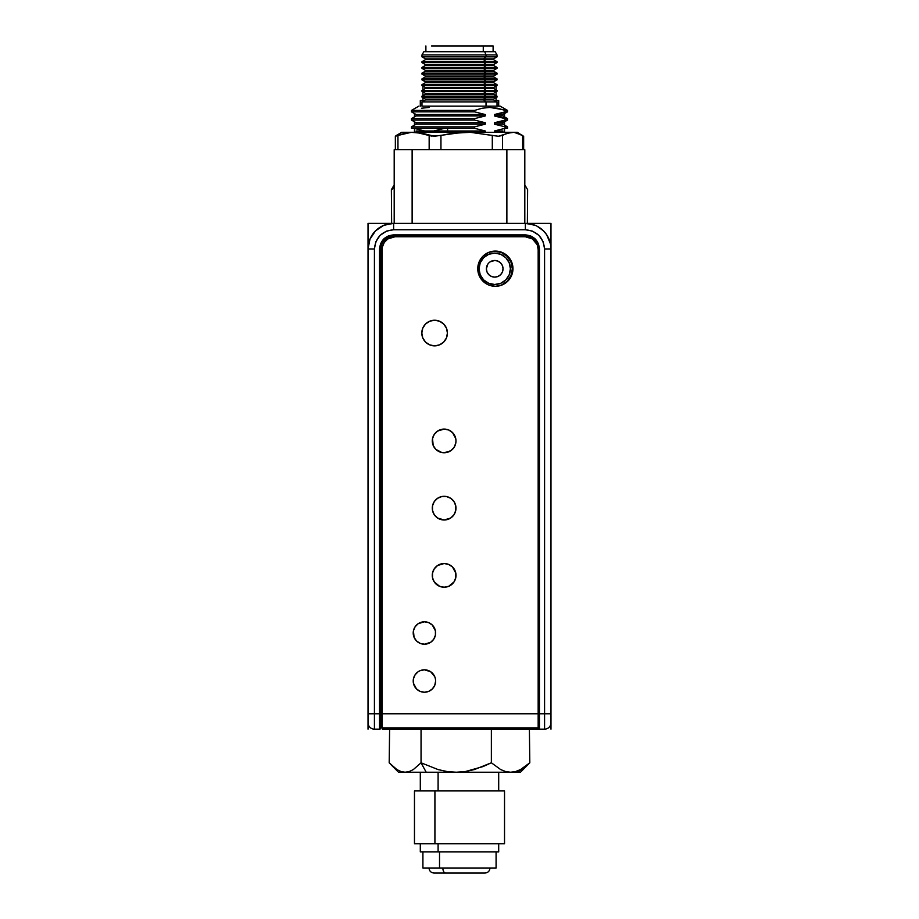 <?xml version="1.0" encoding="UTF-8"?>
<svg xmlns="http://www.w3.org/2000/svg" width="919" height="919" viewBox="0 0 919 919"><rect width="100%" height="100%" fill="white"/><g stroke="black" fill="none" stroke-linecap="round" stroke-linejoin="round"><path stroke-width="1.38" d="M368.025 729.146L368.025 713.776L374.424 713.776L374.424 248.957L368.025 248.957L368.025 223.351L368.025 248.957L369.978 239.158L375.526 230.853L383.832 225.293L393.631 223.351L368.025 223.351L390.127 223.351M532.986 729.146L495.904 729.146M467.92 729.146L451.08 729.146M423.096 729.146L386.014 729.146M550.975 713.776L550.975 722.748L550.975 713.776L544.576 713.776L544.576 248.957L543.221 241.881L538.948 235.379L532.434 231.094L525.369 229.75L525.369 223.351L393.631 223.351L525.369 223.351A25.606 25.606 0 0 1 550.975 248.957A25.606 25.606 0 0 0 525.369 223.351L550.975 223.351L525.369 223.351L525.369 229.75C536.972 230.956 543.37 237.355 544.576 248.957L550.975 248.957L550.975 713.776L550.975 223.351L550.975 248.957L544.576 248.957L544.576 713.776L550.975 713.776L550.975 729.146M494.709 251.197A17.61 17.61 0 0 1 497.88 286.119L501.452 285.074L507.162 281.26L510.975 275.539L512.32 268.808L510.975 262.064L507.162 256.355L501.452 252.541L494.709 251.197A17.61 17.61 0 0 0 492.182 251.381A17.61 17.61 0 0 1 494.709 251.197L491.274 251.53M382.109 724.551L380.834 724.551M380.834 721.116L382.109 721.116M380.834 726.584L382.109 726.584L380.834 726.584M382.338 729.146L499.752 729.146L419.248 729.146L419.248 727.871L380.834 727.871L380.834 713.776L368.025 713.776L368.025 722.748A6.399 6.399 0 0 0 374.424 729.146L374.424 713.776L374.424 729.146A6.399 6.399 0 0 1 368.025 722.748L368.025 248.957L374.424 248.957L374.424 713.776L379.547 713.776L379.547 729.146L374.424 729.146L379.547 729.146L379.547 713.776L380.834 713.776L380.834 248.957L379.547 248.957L379.547 713.776L379.547 248.957L380.834 248.957A12.809 12.809 0 0 1 393.631 236.149L525.369 236.149A12.809 12.809 0 0 1 538.166 248.957L538.166 713.776L539.453 713.776L539.453 248.957L538.166 248.957L539.453 248.957C538.557 240.456 533.859 235.769 525.369 234.873L525.369 236.149L525.369 234.873L393.631 234.873L393.631 236.149L525.369 236.149M391.126 236.401L393.631 236.149L393.631 234.873C385.141 235.769 380.443 240.456 379.547 248.957L380.535 243.776L383.671 238.997L388.45 235.861L393.631 234.873L525.369 234.873L530.55 235.861L535.329 238.997L538.465 243.776L539.453 248.957L539.453 713.776L538.166 713.776L538.166 727.871A1.275 1.275 0 0 0 539.453 729.146L538.787 729.146M527.862 236.401L530.263 237.125M537.925 246.453L538.166 248.957M382.109 716.2L380.834 716.2M530.297 223.822L525.542 223.351M537.098 226.189L543.474 230.853L546.656 234.724L550.47 243.903M541.567 229.118L539.729 227.751M545.128 232.668L543.554 230.922M547.919 236.826L546.69 234.782M549.838 241.41L549.034 239.158M525.369 223.351L535.168 225.293M550.481 243.96L550.975 248.957M499.752 729.146L499.752 727.871L499.752 729.146L544.576 729.146L544.576 713.776L544.576 729.146A6.399 6.399 0 0 0 550.975 722.748A6.399 6.399 0 0 1 544.576 729.146L539.453 729.146A1.275 1.275 0 0 1 538.166 727.871L538.166 713.776L382.109 713.776L382.109 727.871L538.166 727.871L420.523 727.871M379.547 729.146A1.275 1.275 0 0 0 380.834 727.871A1.275 1.275 0 0 1 379.547 729.146M419.248 729.146L419.248 727.871L380.834 727.871L380.834 248.957A12.809 12.809 0 0 1 393.631 236.149M539.453 729.146L539.453 713.776L539.453 729.146M544.576 713.776L539.453 713.776L544.576 713.776M525.369 229.75L393.631 229.75L386.566 231.094L380.052 235.379L375.779 241.881L374.424 248.957C375.63 237.355 382.028 230.956 393.631 229.75L525.369 229.75M393.631 223.351L393.631 229.75L393.631 223.351A25.606 25.606 0 0 0 368.025 248.957A25.606 25.606 0 0 1 393.631 223.351M369.978 239.158L369.162 241.41M372.344 234.724L371.081 236.815M375.526 230.853L373.872 232.668M379.283 227.74L377.433 229.118M383.832 225.293L381.902 226.189M393.504 223.351L388.703 223.822M368.025 248.957L368.025 713.776M478.707 274.425L478.707 262.972M494.709 253.116A15.692 15.692 0 0 1 510.401 268.808A15.692 15.692 0 0 1 494.709 284.488L500.717 283.293L505.806 279.893L509.206 274.804L510.401 268.808L509.206 262.8L505.806 257.711L500.717 254.31L494.709 253.116L488.713 254.31L483.624 257.711L480.223 262.8L479.029 268.808L480.223 274.804L483.624 279.893L488.713 283.293L494.709 284.488A15.692 15.692 0 0 1 479.029 268.808A15.692 15.692 0 0 1 494.709 253.116A15.692 15.692 0 0 0 479.029 268.808M490.103 275.734A8.328 8.328 0 0 0 494.698 277.124A8.328 8.328 0 0 1 486.392 268.808A8.328 8.328 0 0 1 494.709 260.479A8.328 8.328 0 0 0 490.091 261.881L494.709 260.479A8.328 8.328 0 0 1 503.038 268.808A8.328 8.328 0 0 1 494.709 277.124L491.527 276.493L488.828 274.689L487.024 271.99L486.392 268.808A8.328 8.328 0 0 0 487.782 273.414M490.08 261.892A8.328 8.328 0 0 0 488.839 262.914L490.091 261.881M488.828 262.926A8.328 8.328 0 0 0 487.794 264.167L488.828 262.914M487.782 264.19A8.328 8.328 0 0 0 486.553 267.165M486.553 267.199A8.328 8.328 0 0 0 486.392 268.785L487.794 264.178M487.805 273.448A8.328 8.328 0 0 0 488.816 274.678M488.839 274.701A8.328 8.328 0 0 0 490.08 275.711M494.709 260.479L497.903 261.111L500.602 262.914L502.406 265.614L503.038 268.808L502.406 271.99L500.602 274.689L497.903 276.493L494.709 277.124M524.806 149.717L524.806 223.351L524.806 149.717L506.874 149.717L506.874 223.351L506.874 149.717L412.126 149.717L412.126 223.351L412.126 149.717L524.806 149.717M394.194 149.717L412.126 149.717L394.194 149.717L394.194 223.351L394.194 149.717M421.81 333.057A12.809 12.809 0 0 0 434.607 345.854A12.809 12.809 0 0 1 421.81 333.046A12.809 12.809 0 0 1 434.607 320.237A12.809 12.809 0 0 0 429.724 321.213M429.701 321.213A12.809 12.809 0 0 0 421.81 333.034L422.774 328.14L425.554 323.993L429.713 321.213L434.607 320.237L439.512 321.213L443.67 323.993L446.439 328.14L447.415 333.046L446.439 337.939L443.67 342.098L439.512 344.878L434.607 345.854L429.713 344.878L425.554 342.098L422.774 337.939L421.81 333.046M448.656 497.202A11.844 11.844 0 0 0 444.153 496.306A11.844 11.844 0 0 1 455.985 508.15A11.844 11.844 0 0 1 444.141 519.993A11.844 11.844 0 0 1 432.298 508.15A11.844 11.844 0 0 1 444.141 496.306A11.844 11.844 0 0 0 439.627 497.202M439.592 497.213A11.844 11.844 0 0 0 437.57 498.293M437.536 498.316A11.844 11.844 0 0 0 432.516 510.447L432.516 505.841L434.285 501.567L437.559 498.305L441.832 496.536L446.45 496.536L450.724 498.305L453.986 501.567L455.755 505.841A11.844 11.844 0 0 0 450.735 498.316M432.527 510.482A11.844 11.844 0 0 0 434.273 514.72M444.141 519.993A11.844 11.844 0 0 0 453.975 514.743L450.724 518.006L444.141 519.993L437.559 518.006L434.285 514.732A11.844 11.844 0 0 0 437.547 517.994M437.57 518.006A11.844 11.844 0 0 0 439.592 519.097M430.655 642.312A11.2 11.2 0 0 0 435.411 635.19L433.734 639.233L430.643 642.324L424.417 644.208L420.132 643.357A11.2 11.2 0 0 0 424.417 644.208A11.2 11.2 0 0 1 413.217 633.007A11.2 11.2 0 0 1 424.417 621.795A11.2 11.2 0 0 0 414.067 637.281L413.424 630.813L415.101 626.781L418.191 623.691L424.417 621.795A11.2 11.2 0 0 1 435.617 633.007A11.2 11.2 0 0 1 424.417 644.208A11.2 11.2 0 0 0 430.632 642.324M414.067 637.304A11.2 11.2 0 0 0 420.109 643.346M424.417 692.225A11.2 11.2 0 0 1 413.217 681.013A11.2 11.2 0 0 1 424.417 669.813A11.2 11.2 0 0 0 420.144 670.663L424.417 669.813A11.2 11.2 0 0 1 435.617 681.013A11.2 11.2 0 0 1 424.417 692.225A11.2 11.2 0 0 0 432.332 688.951L428.702 691.375L424.417 692.225L420.132 691.375L416.491 688.94A11.2 11.2 0 0 0 424.406 692.225M420.121 670.675A11.2 11.2 0 0 0 418.214 671.686L420.132 670.663M418.179 671.709A11.2 11.2 0 0 0 415.112 674.776L418.191 671.697M415.089 674.81A11.2 11.2 0 0 0 413.435 678.819M413.217 681.036A11.2 11.2 0 0 0 413.424 683.196L413.424 678.831A11.2 11.2 0 0 0 413.217 681.002M416.491 688.94L413.424 683.208A11.2 11.2 0 0 0 416.479 688.928M448.69 586.322A11.844 11.844 0 0 0 444.141 563.531A11.844 11.844 0 0 1 455.985 575.374A11.844 11.844 0 0 1 444.141 587.23L439.604 586.322A11.844 11.844 0 0 0 444.141 587.23A11.844 11.844 0 0 1 432.298 575.374A11.844 11.844 0 0 1 444.141 563.531A11.844 11.844 0 0 0 439.592 586.322M446.462 452.539A11.844 11.844 0 0 0 455.755 443.245L453.986 447.507L450.724 450.781L444.141 452.768A11.844 11.844 0 0 1 432.298 440.925A11.844 11.844 0 0 1 444.141 429.081A11.844 11.844 0 0 1 455.985 440.925A11.844 11.844 0 0 1 444.141 452.768A11.844 11.844 0 0 0 446.427 452.55M444.118 429.081A11.844 11.844 0 0 0 441.844 429.311M441.809 429.311A11.844 11.844 0 0 0 432.527 438.604L434.285 434.342L437.559 431.08L444.141 429.081L448.667 429.989L452.516 432.55L455.755 438.616A11.844 11.844 0 0 0 446.473 429.311M432.516 438.627A11.844 11.844 0 0 0 432.298 440.913M432.298 440.936A11.844 11.844 0 0 0 435.755 449.299L433.194 445.462L432.516 438.616M435.767 449.311A11.844 11.844 0 0 0 441.809 452.539L435.767 449.299M441.844 452.55A11.844 11.844 0 0 0 444.118 452.768M505.163 283.328A17.61 17.61 0 0 0 507.793 281.157L502.096 284.97L495.352 286.303A17.61 17.61 0 0 1 477.754 268.704A17.61 17.61 0 0 1 495.352 251.094A17.61 17.61 0 0 0 482.912 256.24L488.621 252.426L495.352 251.094A17.61 17.61 0 0 1 512.963 268.704A17.61 17.61 0 0 1 495.352 286.303A17.61 17.61 0 0 0 505.117 283.351M482.9 256.263A17.61 17.61 0 0 0 482.9 281.134M482.923 281.157A17.61 17.61 0 0 0 488.621 284.959L485.577 283.339L480.717 278.48L478.087 272.139L478.087 265.269L479.086 261.961L482.912 256.252M505.117 254.046A17.61 17.61 0 0 0 502.107 252.438L505.14 254.058L509.999 258.917L512.63 265.269L512.63 272.139L509.999 278.48L507.805 281.145A17.61 17.61 0 0 0 507.816 256.263M507.793 256.24A17.61 17.61 0 0 0 505.163 254.081M502.084 252.426A17.61 17.61 0 0 0 495.352 251.094L502.096 252.426M455.755 443.222A11.844 11.844 0 0 0 455.985 440.936L455.755 443.234M455.985 440.913A11.844 11.844 0 0 0 455.755 438.627M446.427 429.311A11.844 11.844 0 0 0 444.164 429.081M444.141 587.23A11.844 11.844 0 0 0 448.656 586.333L444.141 587.23M432.344 688.928A11.2 11.2 0 0 0 435.399 683.219M435.411 683.196A11.2 11.2 0 0 0 435.617 681.036L434.767 685.31L432.344 688.94M435.617 681.002A11.2 11.2 0 0 0 435.411 678.854L435.617 681.013M435.399 678.819A11.2 11.2 0 0 0 434.779 676.74M428.691 670.663A11.2 11.2 0 0 0 424.417 669.813L430.643 671.697L434.767 676.729A11.2 11.2 0 0 0 433.745 674.81M433.722 674.776A11.2 11.2 0 0 0 430.655 671.709M430.62 671.686A11.2 11.2 0 0 0 428.713 670.675M382.109 249.589A12.809 12.809 0 0 0 382.109 249.6L382.109 727.871M382.109 249.6L382.109 713.776L538.166 713.776L538.166 249.6L537.201 244.695L532.48 238.951L525.369 236.792L394.917 236.792L525.369 236.792L394.917 236.792L387.795 238.951L384.268 242.478L382.35 247.096A12.809 12.809 0 0 0 382.35 247.096L382.109 249.6A12.809 12.809 0 0 1 394.917 236.792A12.809 12.809 0 0 0 383.074 244.707M435.411 635.19A11.2 11.2 0 0 0 424.429 621.795L428.702 622.657L432.344 625.081L435.411 630.813L435.411 635.19M453.997 514.72A11.844 11.844 0 0 0 455.755 505.852L455.755 510.47L453.986 514.732M450.701 498.293A11.844 11.844 0 0 0 448.69 497.213M434.285 514.732L432.516 510.47M420.132 643.357L416.491 640.922L414.067 637.292M434.767 676.729L435.411 678.831M413.424 678.831L415.101 674.799M439.604 586.322L434.285 581.957L432.516 577.695L432.516 573.065L434.285 568.804L437.559 565.53L444.141 563.531L448.667 564.438L452.516 567L455.755 573.065L455.755 577.695L453.986 581.957L448.667 586.322M455.755 438.616L455.985 440.925M444.141 452.768L441.832 452.539M495.352 286.303L488.621 284.97M441.706 322.385A12.809 12.809 0 0 0 434.63 320.237A12.809 12.809 0 0 1 447.415 333.046A12.809 12.809 0 0 1 434.607 345.854A12.809 12.809 0 0 0 441.717 343.695M441.74 343.683A12.809 12.809 0 0 0 441.74 322.408M489.988 868.007C489.689 871.063 488 872.74 484.956 873.05L445.6 873.05A5.043 2.757 -90 0 1 442.855 868.007A5.043 2.757 90 0 0 445.6 873.05L434.044 873.05C431 872.74 429.311 871.063 429.012 868.007M520.303 772.224L456.215 772.224L510.596 772.224L505.588 771.535L500.717 769.594L491.366 762.793L474.388 769.559L465.462 771.523L456.215 772.224L447.071 771.535L438.145 769.594L421.051 762.793L413.355 769.559L409.311 771.523L405.118 772.224L426.198 772.224L421.051 762.793L413.355 769.559L409.311 771.523L405.118 772.224L400.971 771.535L396.928 769.594L389.185 762.793L389.61 729.146L389.185 762.793L392.987 766.595M420.305 772.224L420.305 790.926L438.099 790.926L438.099 772.224L438.099 790.926L498.695 790.926L498.695 772.224M434.917 843.78L504.531 843.78L414.469 843.78L434.917 843.78L434.917 790.926L434.917 843.78M504.531 790.926L414.469 790.926L504.531 790.926L504.531 843.78M438.099 851.913L498.695 851.913L420.305 851.913L438.099 851.913L438.099 843.78L438.099 851.913M439.523 868.007L496.088 868.007L422.912 868.007L439.523 868.007L439.523 851.913L439.523 868.007M391.115 764.815L398.513 772.224L405.118 772.224L398.605 772.224M445.6 873.05L473.4 873.05M518.029 771.535L522.072 769.594L529.815 762.793L520.533 769.559L515.651 771.523L510.596 772.224L505.588 771.535L500.717 769.594L491.366 762.793L491.366 729.617L490.413 729.146L491.366 729.617L491.366 762.793L483.003 766.584L465.462 771.523L456.215 772.224L447.071 771.535L438.145 769.594L421.051 762.793L426.198 772.224L456.215 772.224L405.118 772.224L400.971 771.535L396.928 769.594M421.051 762.793L421.051 729.617L422.005 729.146L421.051 729.617L421.051 762.793M529.815 762.793L529.39 729.146L529.815 762.793L520.533 769.559L515.651 771.523L510.596 772.224L520.487 772.224L529.815 762.793M447.61 128.304L447.61 130.98L447.61 128.304M498.695 106.133L498.695 100.585L494.755 100.585L496.088 100.585L496.088 97.632M525.404 185.902L527.621 189.705L527.368 223.351L527.621 189.705L525.404 185.902M391.379 189.705L394.194 187.798L391.379 189.705L391.632 223.351L391.379 189.705L393.596 185.902L391.379 189.705M394.194 185.029L393.596 185.902L394.194 185.029M422.912 97.632L422.912 100.585L424.245 100.585L420.305 100.585L420.305 106.133M494.56 100.585L498.592 100.585M420.408 100.585L424.245 100.585M392.045 223.351L391.379 222.88L392.045 223.351M486.025 90.395L483.578 88.396L425.451 88.396L483.578 88.396L483.578 87.604L425.451 87.604L483.578 87.604L486.025 85.605L421.982 85.605L486.025 85.605L486.025 84.651L421.982 84.651L486.025 84.651L483.578 82.653L425.451 82.653L483.578 82.653L483.578 81.86L425.451 81.86L483.578 81.86L486.025 79.861L421.982 79.861L486.025 79.861L486.025 78.896L421.982 78.896L486.025 78.896L483.578 76.897L425.451 76.897L483.578 76.897L483.578 76.105L425.451 76.105L483.578 76.105L486.025 74.106L421.982 74.106L486.025 74.106L486.025 73.152L421.982 73.152L486.025 73.152L483.578 71.154L425.451 71.154L483.578 71.154L483.578 70.361L425.451 70.361L483.578 70.361L486.025 68.362L421.982 68.362L486.025 68.362L486.025 67.409L421.982 67.409L486.025 67.409L483.578 65.41L425.451 65.41L483.578 65.41L483.578 64.617L425.451 64.617L483.578 64.617L486.025 62.618L421.982 62.618L486.025 62.618L486.025 61.653L421.982 61.653L486.025 61.653L483.578 59.655L425.451 59.655L483.578 59.655L483.578 58.862L425.451 58.862L483.578 58.862L486.025 56.863L421.982 56.863L486.025 56.863L486.025 54.91L421.982 54.91L486.025 54.91L484.727 51.717L423.831 51.717L484.727 51.717L486.025 54.91L497.018 54.91L486.025 54.91L486.025 56.863L497.018 56.863L486.025 56.863L483.578 58.862L493.549 58.862L483.578 58.862L483.578 59.655L493.549 59.655L483.578 59.655L486.025 61.653L497.018 61.653L486.025 61.653L486.025 62.618L497.018 62.618L486.025 62.618L483.578 64.617L493.549 64.617L483.578 64.617L483.578 65.41L493.549 65.41L483.578 65.41L486.025 67.409L497.018 67.409L486.025 67.409L486.025 68.362L497.018 68.362L486.025 68.362L483.578 70.361L493.549 70.361L483.578 70.361L483.578 71.154L493.549 71.154L483.578 71.154L486.025 73.152L497.018 73.152L486.025 73.152L486.025 74.106L497.018 74.106L486.025 74.106L483.578 76.105L493.549 76.105L483.578 76.105L483.578 76.897L493.549 76.897L483.578 76.897L486.025 78.896L497.018 78.896L486.025 78.896L486.025 79.861L497.018 79.861L486.025 79.861L483.578 81.86L493.549 81.86L483.578 81.86L483.578 82.653L493.549 82.653L483.578 82.653L486.025 84.651L497.018 84.651L486.025 84.651L486.025 85.605L497.018 85.605L486.025 85.605L483.578 87.604L493.549 87.604L483.578 87.604L483.578 88.396L493.549 88.396L483.578 88.396L486.025 90.395L421.982 90.395L486.025 90.395L486.025 91.349L486.025 90.395L497.018 90.395L486.025 90.395M416.123 132.393L416.123 130.98L485.266 130.98L485.266 132.313L485.266 130.98L474.572 128.304L474.572 126.845L485.266 124.168L416.123 124.168L411.482 126.845L474.572 126.845L411.482 126.845L411.482 128.304L474.572 128.304L474.572 126.845L485.266 124.168L485.266 122.755L474.572 120.079L474.572 118.631L411.482 118.631L474.572 118.631L485.266 115.943L485.266 114.53L474.572 111.854L474.572 110.406L411.482 110.406L474.572 110.406L482.119 108.235L489.838 107.443L488.219 106.133L421.97 106.133L421.982 101.894L486.025 101.894L421.982 101.894L425.451 99.895L483.578 99.895L425.451 99.895L425.451 99.103L483.578 99.103L425.451 99.103L421.982 97.104L486.025 97.104L421.982 97.104L421.982 96.15L486.025 96.15L421.982 96.15L425.451 94.152L483.578 94.152L425.451 94.152L425.451 93.359L483.578 93.359L425.451 93.359L421.982 91.349L486.025 91.349L421.982 91.349L421.982 90.395L425.451 88.396L425.451 87.604L421.982 85.605L421.982 84.651L425.451 82.653L425.451 81.86L421.982 79.861L421.982 78.896L425.451 76.897L425.451 76.105L421.982 74.106L421.982 73.152L425.451 71.154L425.451 70.361L421.982 68.362L421.982 67.409L425.451 65.41L425.451 64.617L421.982 62.618L421.982 61.653L425.451 59.655L425.451 58.862L421.982 56.863L421.982 54.91L423.831 51.717M483.578 93.359L486.025 91.349L483.578 94.152L483.578 93.359L493.549 93.359L483.578 93.359M486.025 96.15L483.578 94.152L486.025 96.15L486.025 97.104L486.025 96.15L497.018 96.15L486.025 96.15M483.578 99.103L486.025 97.104L483.578 99.895L483.578 99.103L493.549 99.103L483.578 99.103M486.025 101.894L483.578 99.895L486.025 101.894L486.025 106.133L486.025 101.894L497.018 101.894L486.025 101.894M418.88 106.133L411.482 110.406L411.482 111.854L416.123 114.53L416.123 115.943L411.482 118.631L411.482 120.079L416.123 122.755L416.123 124.168L485.266 124.168L485.266 122.755L416.123 122.755L485.266 122.755L474.572 120.079L411.482 120.079L474.572 120.079L474.572 118.631L485.266 115.943L416.123 115.943L485.266 115.943L485.266 114.53L416.123 114.53L485.266 114.53L474.572 111.854L411.482 111.854L474.572 111.854L474.572 110.406L482.119 108.235L489.838 107.443L507.518 110.406L500.12 106.133L421.97 106.133M425.888 45.95L425.888 51.717L483.268 51.717L483.268 45.95L432.929 45.95M493.112 45.95L483.268 45.95L483.268 51.717L493.112 51.717L493.112 45.95L431.551 45.95M495.169 51.717L484.727 51.717L495.169 51.717L497.018 54.91L497.018 56.863L493.549 58.862L493.549 59.655L497.018 61.653L497.018 62.618L493.549 64.617L493.549 65.41L497.018 67.409L497.018 68.362L493.549 70.361L493.549 71.154L497.018 73.152L497.018 74.106L493.549 76.105L493.549 76.897L497.018 78.896L497.018 79.861L493.549 81.86L493.549 82.653L497.018 84.651L497.018 85.605L493.549 87.604L493.549 88.396L497.018 90.395L497.018 91.349L486.025 91.349L497.018 91.349L493.549 93.359L493.549 94.152L483.578 94.152L493.549 94.152L497.018 96.15L497.018 97.104L486.025 97.104L497.018 97.104L493.549 99.103L493.549 99.895L483.578 99.895L493.549 99.895L497.018 101.894L497.018 106.133L488.219 106.133L489.838 107.443L497.501 108.224L505.094 110.406L505.094 111.854L494.399 114.53L502.877 114.53L494.399 114.53L494.399 115.943L502.877 115.943L494.399 115.943L507.518 118.631L505.094 118.631L505.094 120.079L507.518 120.079L494.399 122.755L502.877 122.755L494.399 122.755L494.399 124.168L505.094 126.845L505.094 128.304L507.518 128.304L507.518 126.845L505.094 126.845L507.518 126.845L502.877 124.168L494.399 124.168L502.877 124.168L502.877 122.755L507.518 120.079L507.518 118.631L502.877 115.943L502.877 114.53L507.518 111.854L494.399 114.53L494.399 115.943L505.094 118.631L505.094 120.079L494.399 122.755L494.399 124.168L505.094 126.845L505.094 128.304L494.399 130.98L494.399 132.313L494.399 130.98L502.877 130.98L502.877 132.393M413.906 128.304L424.601 130.98M433.734 130.98L444.428 128.304M429.162 107.443L421.453 108.235M505.094 111.854L507.518 111.854L507.518 110.406L505.094 110.406L505.094 111.854M500.12 106.133L497.03 106.133M523.543 136.253L517.236 132.313L411.287 132.313L404.59 133.335L395.457 136.253L397.95 135.449L397.95 149.717L397.95 135.449L411.287 132.313L422.545 133.347L434.377 136.253L462.9 132.313L415.813 132.313L431.482 136.046L440.948 135.449L440.948 149.717L440.948 135.449L451.884 133.335L470.344 132.313L498.42 136.253L511.113 132.313L470.344 132.313L492.297 135.449L492.297 149.717L492.297 135.449L498.42 136.253L502.498 135.449L506.783 133.335L514.031 132.313L518.385 133.347L522.704 136.046M502.498 149.717L502.498 135.449L502.498 149.717M429.162 135.449L429.162 149.717L429.162 135.449M395.457 136.253L396.365 135.449L395.354 136.207L395.354 149.717M400.615 133.347L396.365 135.449L401.764 132.313L411.287 132.313L401.764 132.313M522.635 135.449L522.635 149.717L522.635 135.449L514.031 132.313L517.225 132.313M498.695 851.913L498.695 843.78M496.088 868.007L496.088 851.913M422.912 868.007L422.912 851.913M420.305 851.913L420.305 843.78M414.469 843.78L414.469 790.926M504.531 113.588L504.531 116.897M504.531 121.802L504.531 125.122M504.531 128.499L504.531 132.313M496.088 86.145L496.088 89.867M496.088 91.889L496.088 95.61M422.912 86.145L422.912 89.867M422.912 91.889L422.912 95.61M414.469 113.588L414.469 116.897M414.469 121.802L414.469 125.122M414.469 128.499L414.469 132.313M523.646 149.717L523.646 136.207"/></g></svg>
